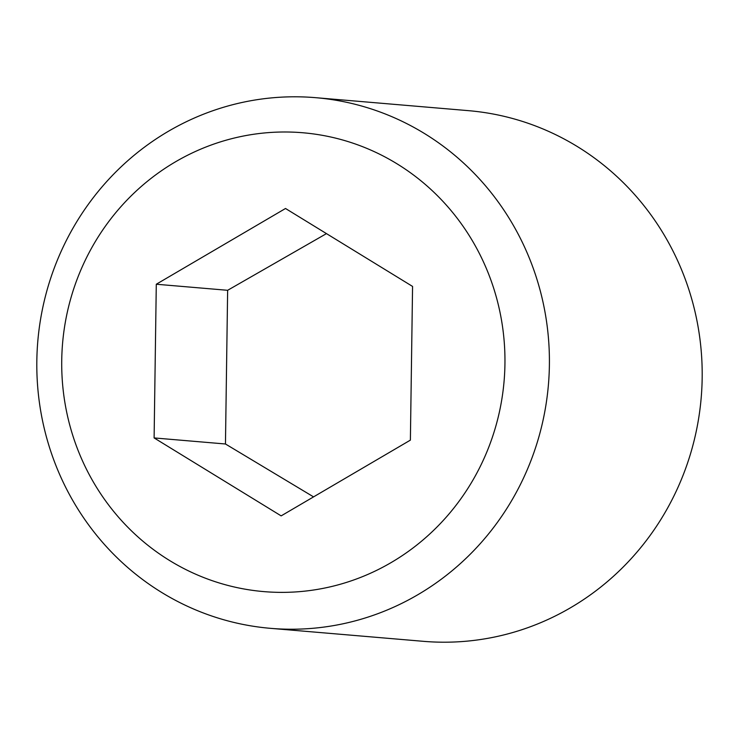 <?xml version="1.0" encoding="UTF-8"?>
<svg xmlns="http://www.w3.org/2000/svg" width="739" height="739" viewBox="0 0 739 739"><rect width="100%" height="100%" fill="white"/><g stroke="black" fill="none" stroke-linecap="round" stroke-linejoin="round"><path stroke-width="1.11" d="M315.645 97.677L468.424 110.656A266.289 256.23 94.9 0 1 665.941 510.991A266.289 256.23 94.9 0 1 423.355 641.323L270.576 628.344A266.289 256.23 94.9 0 1 73.059 228.009A266.289 256.23 94.9 0 1 315.645 97.677A266.289 256.23 94.9 0 1 513.162 498.012A266.289 256.23 94.9 0 1 270.576 628.344M473.616 478.918A230.254 221.561 94.9 0 1 169.711 560.587A230.254 221.561 94.9 0 1 93.059 245.45A230.254 221.561 94.9 0 1 396.963 163.781A230.254 221.561 94.9 0 1 473.616 478.918M313.567 496.885L225.46 443.991L227.64 290.298L326.472 233.616M156.289 284.238L285.513 208.49L412.565 286.427L410.385 440.13L281.153 515.877L154.109 437.931L156.289 284.238L227.64 290.298M154.109 437.931L225.46 443.991"/></g></svg>
